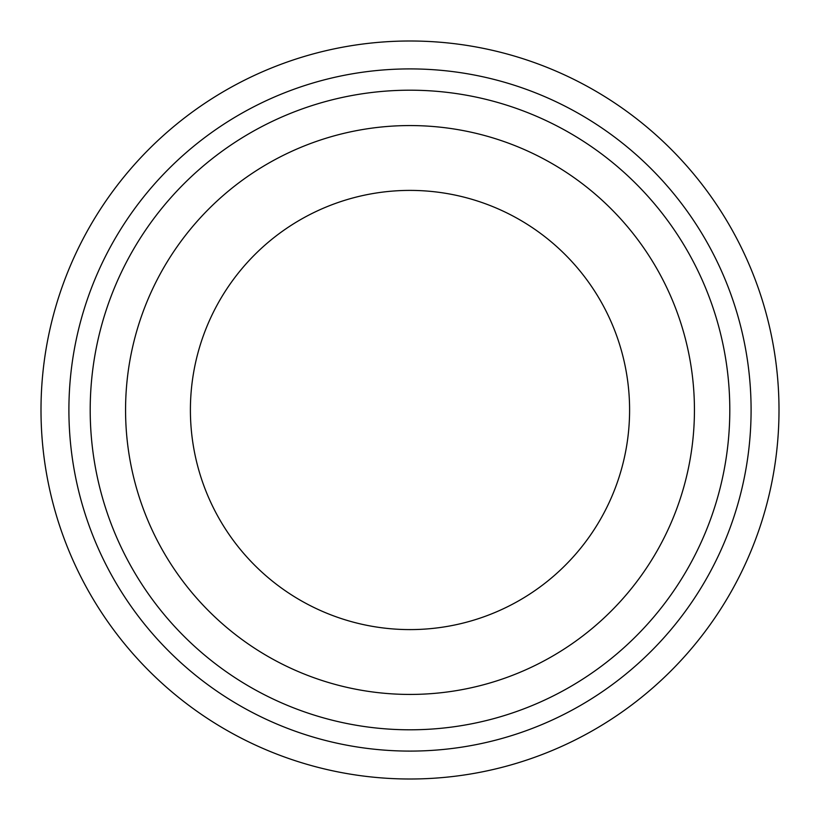<?xml version="1.0" encoding="UTF-8"?>
<svg xmlns="http://www.w3.org/2000/svg" width="820" height="820" viewBox="0 0 820 820"><rect width="100%" height="100%" fill="white"/><g stroke="black" fill="none" stroke-linecap="round" stroke-linejoin="round"><path stroke-width="1.23" d="M694.437 410A284.438 284.438 0 0 0 267.781 163.672A284.438 284.438 0 0 0 267.781 656.328A284.438 284.438 0 0 0 694.437 410M629.596 410A219.596 219.596 0 0 0 300.202 219.821A219.596 219.596 0 0 0 300.202 600.178A219.596 219.596 0 0 0 629.596 410M41 410A369 369 0 0 1 594.5 90.436A369 369 0 0 1 594.5 729.564A369 369 0 0 1 41 410M90.2 410A319.8 319.8 0 0 1 569.9 133.045A319.8 319.8 0 0 1 569.9 686.955A319.8 319.8 0 0 1 90.2 410M68.9 410A341.099 341.099 0 0 1 580.55 114.605A341.099 341.099 0 0 1 580.55 705.395A341.099 341.099 0 0 1 68.9 410"/></g></svg>
